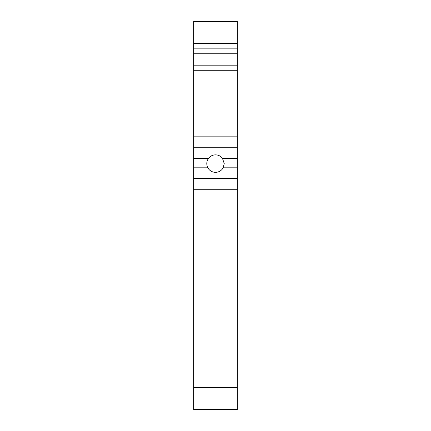 <?xml version="1.0" encoding="UTF-8"?>
<svg xmlns="http://www.w3.org/2000/svg" width="431" height="431" viewBox="0 0 431 431"><rect width="100%" height="100%" fill="white"/><g stroke="black" fill="none" stroke-linecap="round" stroke-linejoin="round"><path stroke-width="0.65" d="M193.648 43.402L193.648 21.55L237.352 21.55L237.352 48.865L193.648 48.865L193.648 43.402L237.352 43.402M237.352 48.865L237.352 53.783L193.648 53.783L193.648 48.865M193.648 53.783L193.648 387.598L237.352 387.598L237.352 189.274L193.648 189.274M237.352 387.598L237.352 409.45L193.648 409.45L193.648 387.598M237.352 53.783L237.352 65.803L193.648 65.803M237.352 189.274L237.352 65.803M237.352 167.815L223.156 167.815A8.744 8.744 0 0 1 207.844 167.815L193.648 167.815M207.844 167.815C206.233 164.464 206.471 161.286 208.556 158.29L193.648 158.29M237.352 70.722L193.648 70.722M208.556 158.29A8.744 8.744 0 0 1 222.444 158.29L224.244 163.597L223.156 167.815M237.352 158.29L222.444 158.29M237.352 136.826L193.648 136.826M237.352 178.348L193.648 178.348M237.352 147.752L193.648 147.752"/></g></svg>
